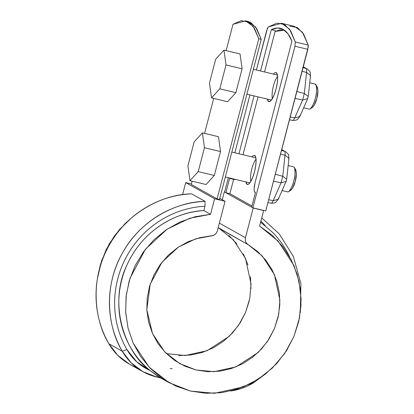 <?xml version="1.0" encoding="UTF-8"?>
<svg xmlns="http://www.w3.org/2000/svg" width="414" height="414" viewBox="0 0 414 414"><rect width="100%" height="100%" fill="white"/><g stroke="black" fill="none" stroke-linecap="round" stroke-linejoin="round"><path stroke-width="0.62" d="M170.17 368.501L172.167 368.817L170.17 368.501M191.289 184.447L192.137 181.187L191.289 184.447L217.076 198.88L258.791 38.73L217.076 198.88L191.289 184.447M204.583 133.396L213.696 98.408L204.583 133.396M226.147 50.617L233.004 24.297L241.202 20.7L248.384 21.963L254.315 28.038L258.791 38.73L261.203 39.309L219.487 199.455L217.076 198.88L219.487 199.455L261.203 39.309L258.791 38.73L253.259 26.475L245.574 20.855L233.004 24.297L226.147 50.617M247.826 21.393L250.796 22.537L256.727 28.618L261.203 39.309L255.671 27.055L247.986 21.43L245.574 20.855M284.304 30.118L279.797 29.932L275.093 31.459L284.309 30.124M233.61 179.371L229.884 193.68L233.61 179.371M254.636 155.369L255.733 157.242L256.085 161.041L255.645 166.174L254.475 171.872L252.752 177.264L250.749 181.523L248.757 184.013L247.091 184.339L245.869 181.886A15.007 3.99 103.5 0 0 247.308 184.432A15.007 3.99 103.5 0 0 254.475 171.872A15.007 3.99 103.5 0 0 254.636 155.369L252.97 155.695L251.857 156.865M276.2 72.585L277.292 74.463L277.649 78.256L277.204 83.395L276.034 89.093L274.316 94.485L272.308 98.744L270.321 101.228L268.655 101.559L267.434 99.106A15.007 3.99 103.5 0 0 268.872 101.653A15.007 3.99 103.5 0 0 276.034 89.093A15.007 3.99 103.5 0 0 276.2 72.585L274.529 72.916L273.416 74.08M219.337 228.523L248.219 244.69C245.792 243.028 244.871 240.7 245.461 237.708L219.368 223.105L245.461 237.708L253.197 208.019L224.316 191.853L224.652 191.93L224.316 191.853L222.266 199.724L224.316 191.853L253.197 208.019L263.651 210.519L263.34 210.343L263.651 210.519L259.609 226.044L278.136 241.098L293.976 265.591L299.053 281.489L301.107 299.275L299.477 318.045L293.888 336.592L284.589 353.628L272.329 368.067L258.16 379.24L243.194 386.971L214.462 393.3L190.564 391.07L169.124 382.696L149.34 367.327L133.184 343.154L128.04 328.079L125.633 311.68L126.296 294.742L130.053 278.151L145.438 249.249L167.09 229.175L189.876 218.225L210.555 214.307L203.854 210.555C181.508 211.311 144.89 225.79 127.067 264.789C108.023 303.524 124.588 352.433 150.132 370.546L160.756 378.008L156.668 377.03L142.846 371.632L131.119 362.778L122.28 351.263C107.899 328.173 102.895 287.404 122.213 253.44C140.667 219.006 177.849 201.509 205.065 201.364L191.656 193.861L205.065 201.364L204.977 206.239L203.854 210.555L210.555 214.307L214.602 198.782L225.056 201.287L217.319 230.976L216.501 232.859L215.156 234.402L213.417 235.452L199.688 237.714L188.344 241.621L177.792 247.494L168.369 255.153L160.363 264.355L154.039 274.803L149.594 286.167L147.167 298.09L146.835 310.195L148.61 322.092L152.435 333.41L158.184 343.786L165.688 352.899L174.698 360.449L184.929 366.204L196.06 369.981L207.74 371.663L219.591 371.192L231.25 368.579L242.335 363.916L252.504 357.349L261.431 349.08L268.831 339.376L274.472 328.545L278.177 316.927L279.828 304.895L279.367 292.822L276.816 281.101L272.252 270.094L265.819 260.152L257.725 251.598L248.219 244.69L246.713 243.416L245.693 241.709L245.259 239.737L245.461 237.708L253.197 208.019L263.651 210.519L259.609 226.044L272.086 235.178L282.71 246.485L291.14 259.604L297.107 274.115L300.429 289.562L300.999 305.46L298.794 321.3L293.888 336.592L286.436 350.844L276.671 363.606L264.903 374.479L251.51 383.116L236.906 389.243L221.552 392.669L205.944 393.284L190.564 391.07L175.909 386.096L162.433 378.525L150.561 368.584L140.677 356.599L133.085 342.942L128.035 328.048L125.675 312.384L126.084 296.445L129.251 280.744L135.078 265.767L143.373 251.986L153.879 239.846L166.268 229.729L180.137 221.945L195.061 216.755L210.555 214.307L214.602 198.782L225.056 201.287L219.777 198.332L225.056 201.287L217.319 230.976C216.372 233.884 214.421 235.525 211.461 235.897L195.76 238.811L178.434 247.07L161.946 262.264L150.204 284.201L146.804 309.677L152.512 333.591L164.777 351.962L179.795 363.632L196.06 369.981L214.193 371.674L236.006 366.861L258.124 352.485L267.428 341.503L274.472 328.545L278.694 314.449L279.9 300.186L274.41 274.617L262.321 256.064L248.219 244.69L218.188 227.638L233.439 239.897L245.528 258.45L251.019 284.02L249.813 298.282L245.59 312.384L238.547 325.337L229.242 336.318L207.124 350.694L185.312 355.507L166.428 353.634M182.584 194.658L185.72 182.621L191.408 183.982L185.72 182.621L182.584 194.658M178.858 355.497L190.714 355.026L202.368 352.417L213.453 347.755L223.622 341.183L232.549 332.918L239.949 323.215L245.59 312.384L249.295 300.766M250.946 288.729L250.486 276.661M247.934 264.934L243.37 253.927M236.937 243.991L228.844 235.431M131.378 218.028L119.511 229.496L109.296 243.805L101.668 260.504L97.393 278.746L100.374 264.577L106.196 249.601L114.492 235.825L125.002 223.684L131.393 218.012M214.602 198.782L185.72 182.621L214.602 198.782M261.731 217.888L279.29 233.941L293.278 256.245L300.9 283.461L300.352 312.586M266.357 373.324L253.673 382.696L230.676 390.982A58.322 56.061 119.2 0 0 253.673 382.696L253.451 382.06M260.918 221.004L265.27 225.718M289.779 257.099L286.866 251.427C282.959 244.441 278.224 238.112 272.66 232.44L260.608 222.189M136.408 367.399A58.322 56.061 -60.8 0 1 108.872 343.76L122.28 351.263A58.322 56.061 119.2 0 0 156.668 377.03L157.33 375.917L150.132 370.546A54.032 51.941 -60.8 0 1 126.922 349.597L122.28 351.263L126.922 349.597A94.754 91.08 -60.8 0 1 204.977 206.239L203.854 210.555C194.968 211.145 186.321 213.065 177.916 216.32C169.517 219.57 161.734 224.005 154.572 229.63C147.41 235.25 141.195 241.802 135.916 249.285C130.643 256.768 126.549 264.846 123.641 273.519C120.728 282.188 119.128 291.063 118.844 300.14C118.559 309.217 119.594 318.087 121.959 326.749C124.324 335.412 127.91 343.475 132.713 350.943C137.515 358.415 143.322 364.946 150.132 370.546L136.884 361.95L126.922 349.597C122.927 342.663 119.889 335.293 117.804 327.479C115.723 319.67 114.668 311.685 114.637 303.524C114.606 295.363 115.599 287.3 117.623 279.336C119.646 271.367 122.627 263.765 126.57 256.525C130.513 249.29 135.28 242.656 140.874 236.632C146.473 230.603 152.709 225.387 159.581 220.978C166.459 216.569 173.74 213.117 181.435 210.617C189.131 208.118 196.976 206.658 204.977 206.239L205.065 201.364A99.039 95.204 119.2 0 0 122.28 351.263L108.872 343.76C94.49 320.664 89.486 279.9 108.804 245.937C127.258 211.497 164.441 194.006 191.656 193.861A99.039 95.204 -60.8 0 0 108.872 343.76L117.711 355.274L129.437 364.129L142.846 371.632M157.33 375.917L160.756 378.008L156.668 377.03L157.33 375.917M251.945 206.027L229.884 193.68L251.945 206.027M289.826 26.211L297.335 27.515L303.524 33.881L308.192 45.085L308.275 46.875L265.752 210.923L307.845 49.318L294.98 46.239L295.327 42.005L290.659 30.802L284.47 24.436L276.961 23.132L268.386 26.926L267.511 28.178L256.406 70.013L266.719 30.424L268.386 26.926L281.546 23.287L289.567 29.171L295.327 42.005L308.192 45.085L307.845 49.318L294.98 46.239L252.887 207.844L265.752 210.923L252.887 207.844L294.98 46.239L295.327 42.005L308.192 45.085L302.437 32.251L294.411 26.367L281.546 23.287M238.961 153.775L254.036 95.903L238.961 153.775M260.525 70.996L271.299 29.632L277.571 27.997L283.176 29.404L287.994 33.829L291.927 41.183L255.003 182.941L254.082 189.136L254.284 191.304L255.422 192.665L251.65 207.15L252.887 207.844L251.65 207.15L255.422 192.665L254.905 192.375C253.803 191.154 253.834 188.008 255.003 182.941L291.927 41.183A150.95 40.153 103.5 0 0 280.366 28.297A150.95 40.153 103.5 0 0 271.299 29.632L260.525 70.996M249.921 94.915L234.847 152.792L249.921 94.915M231.084 178.351L230.313 178.584L229.635 178.232L225.863 192.717L224.626 192.024L228.357 177.699L224.626 192.024L225.863 192.717L229.635 178.232L231.105 178.331M281.748 149.516L284.465 151.198C285.055 151.633 285.241 152.978 285.018 155.245L280.563 154.065L285.018 155.245L282.752 176.266L286.685 179.231L286.095 181.446L281.054 182.781L282.752 176.266L275.294 174.294L282.752 176.266L285.018 155.245C285.241 152.978 285.055 151.633 284.465 151.198L281.711 149.661L284.465 151.198L281.536 150.329L285.707 151.731M225.863 192.717L229.884 193.68L225.863 192.717M303.312 66.732L306.024 68.419C306.614 68.848 306.8 70.199 306.583 72.466L302.127 71.286L306.583 72.466L304.316 93.486L308.249 96.452L307.659 98.667L302.618 100.002L304.316 93.486L296.859 91.51L304.316 93.486L306.583 72.466C306.8 70.199 306.614 68.848 306.024 68.419L303.276 66.877L306.024 68.419L303.1 67.549L307.271 68.947M295.053 98.439L302.618 100.002L295.053 98.439M302.618 100.002L294.752 117.886L290.23 116.955L294.752 117.886C293.883 119.791 293.133 120.614 292.496 120.36C293.133 120.614 293.883 119.791 294.752 117.886L302.618 100.002L307.659 98.667L308.249 96.452L304.316 93.486L302.618 100.002M310.153 76.181L310.516 75.431L306.583 72.466L310.516 75.431L310.174 72.409C310.516 72.16 309.537 71.001 307.24 68.931M299.938 115.408L299.793 116.551L294.752 117.886L299.793 116.551L297.557 119.32C297.164 119.273 297.506 120.427 292.646 120.417L292.496 120.36M235.105 179.309L234.334 179.547L230.313 178.584M275.32 30.595L271.299 29.632L275.32 30.595L264.546 71.958L275.32 30.595M258.057 96.86L242.982 154.738L258.057 96.86M234.174 179.479L235.126 179.293M273.488 181.218L281.054 182.781L273.488 181.218M281.054 182.781L273.188 200.671L268.665 199.734L273.188 200.671C272.319 202.57 271.568 203.393 270.932 203.139C271.568 203.393 272.319 202.57 273.188 200.671L281.054 182.781L286.095 181.446L286.685 179.231L282.752 176.266L281.054 182.781M288.589 158.966L288.956 158.21L285.018 155.245L288.956 158.21L288.61 155.193C288.951 154.939 287.973 153.78 285.676 151.71M278.374 198.187L278.229 199.336L273.188 200.671L278.229 199.336L275.993 202.104C275.6 202.058 275.941 203.212 271.087 203.196L270.932 203.139M277.603 76.528C275.3 78.732 271.222 89.569 272.267 98.817M256.038 159.307C253.735 161.512 249.658 172.353 250.703 181.596M242.097 68.776L235.876 92.674L227.607 101.735L211.523 97.89L209.479 83.054L215.704 59.155L223.974 50.094L226.018 64.931L219.793 88.824L211.523 97.89L209.479 83.054L215.704 59.155L223.974 50.094L226.018 64.931L219.793 88.824L211.523 97.89L227.607 101.735L235.876 92.674L219.793 88.824L235.876 92.674L242.097 68.776L226.018 64.931L242.097 68.776L240.053 53.939L223.974 50.094L240.053 53.939L242.097 68.776M309.18 109.094A12.865 3.421 -76.5 0 0 315.323 98.325A12.865 3.421 -76.5 0 0 315.277 84.099L317.403 87.235C318.206 90.795 318.009 94.558 316.819 98.516L317.968 90.78L317.362 87.168M312.58 107.298L314.159 105.415L316.819 98.516C316.032 102.072 314.63 104.99 312.606 107.278L310.267 108.841C312.699 106.098 314.381 102.589 315.323 98.325C316.757 93.574 316.989 89.062 316.022 84.787M220.538 151.56L214.312 175.453L206.043 184.515L189.959 180.67L187.915 165.833L194.14 141.935L202.41 132.873L204.454 147.71L198.228 171.608L189.959 180.67L187.915 165.833L194.14 141.935L202.41 132.873L204.454 147.71L198.228 171.608L189.959 180.67L206.043 184.515L214.312 175.453L198.228 171.608L214.312 175.453L220.538 151.56L204.454 147.71L220.538 151.56L218.494 136.723L202.41 132.873L218.494 136.723L220.538 151.56M287.621 191.873A12.865 3.421 -76.5 0 0 293.759 181.109A12.865 3.421 -76.5 0 0 293.712 166.878M291.016 190.078L292.594 188.194L295.254 181.301L296.403 173.559L295.803 169.947M293.759 181.109C295.192 176.354 295.425 171.841 294.463 167.566L295.839 170.019C296.641 173.58 296.45 177.337 295.254 181.301C294.473 184.851 293.065 187.775 291.042 190.062L288.708 191.62C291.135 188.877 292.822 185.374 293.759 181.109M169.124 382.696L160.746 378.008M289.479 119.837L292.646 120.417M308.249 96.452L310.516 75.431M299.793 116.551L307.659 98.667M267.915 202.617L271.087 203.196M286.685 179.231L288.956 158.21M278.229 199.336L286.095 181.446M253.394 69.288L277.421 75.037M309.724 82.769L315.22 84.083M246.904 94.195L271.434 100.064M303.653 107.769L309.237 109.105M231.83 152.073L255.857 157.822M288.165 165.548L293.661 166.863M225.34 176.975L249.87 182.843M282.094 190.554L287.673 191.889"/></g></svg>
